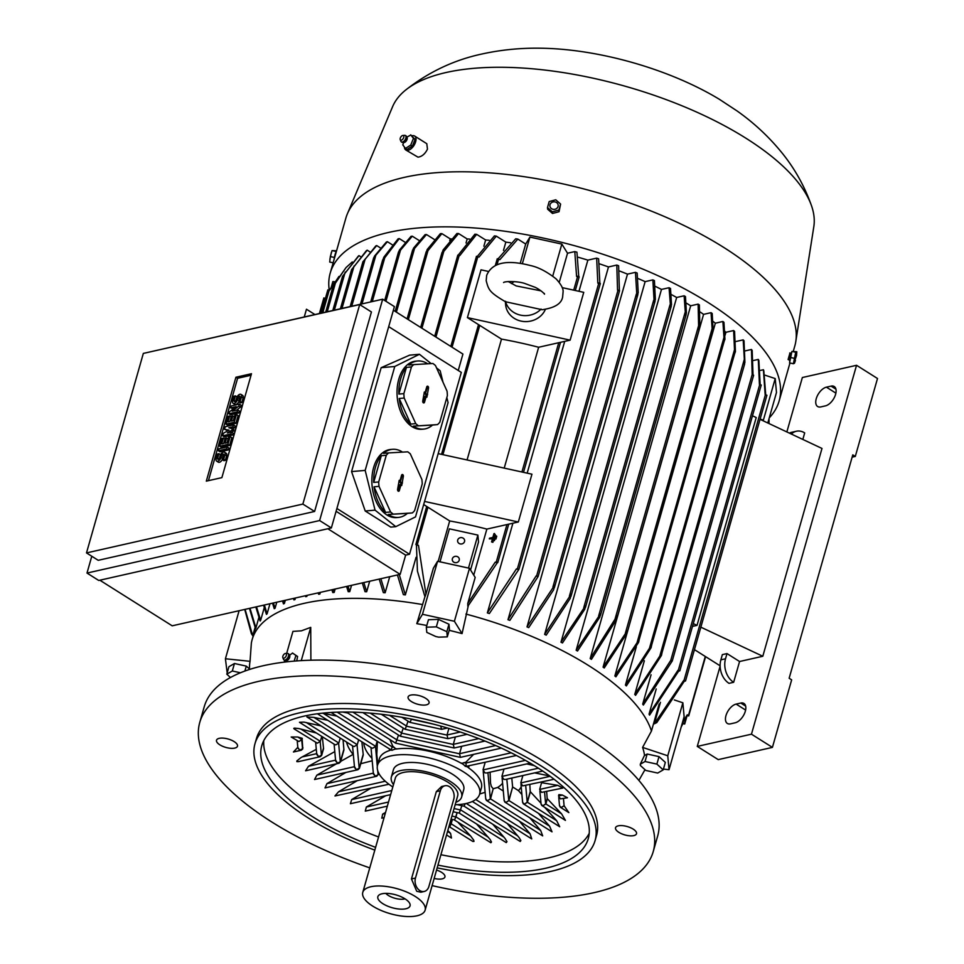 <?xml version="1.0" encoding="UTF-8"?>
<svg xmlns="http://www.w3.org/2000/svg" width="964" height="964" viewBox="0 0 964 964"><rect width="100%" height="100%" fill="white"/><g stroke="black" fill="none" stroke-linecap="round" stroke-linejoin="round"><path stroke-width="1.45" d="M542.057 309.721C554.601 307.962 561.458 303.732 562.627 297.02L563.109 291.718C563.374 288.61 561.06 284.344 556.144 278.921C546.901 271.655 538.322 267.185 530.405 265.534C513.282 261.087 493.279 259.485 486.675 275.379L486.181 280.681C488.628 289.682 488.929 292.044 505.437 301.732L542.081 309.709M541.081 309.07A20.63 18.69 174.8 0 1 520.452 315.12A20.63 18.69 174.8 0 1 505.498 301.262M541.069 290.875L516.174 285.922L508.221 281.524M511.462 283.585A20.63 18.69 174.8 0 1 514.137 281.596M545.383 309.372A20.63 18.69 174.8 0 1 523.211 321.458A20.63 18.69 174.8 0 1 505.63 304.781L505.353 301.684M521.922 471.986L558.746 342.714L570.134 340.147L583.75 292.345L562.169 287.621M488.471 271.45L481.024 269.824L467.407 317.614L501.497 339.099L467.07 459.961M570.134 340.147L467.407 317.614M558.746 342.714L538.647 347.257A208.043 83.181 -164.1 0 0 501.497 339.099M504.22 468.106L538.647 347.257M418.484 545.395A231.035 92.363 -164.1 0 0 416.448 545.106L416.074 544.371L418.484 545.395L425.943 594.282L433.354 568.254L437.572 561.289L469.492 568.29L475.18 577.424L467.769 603.452L495.183 562.217L496.291 561.964L506.944 524.561L518.331 521.994L531.947 474.192L438.174 453.622M518.331 521.994L424.558 501.425M423.678 504.546L449.694 520.946L438.174 561.409M506.944 524.561L486.856 529.091A208.043 83.181 -164.1 0 0 449.694 520.946M470.553 569.977L478.518 542.021L477.879 535.092L449.381 528.838L439.994 561.819M473.746 575.11L486.856 529.091M477.879 535.092L468.492 568.061M456.683 556.385A3.531 3.205 174.8 0 1 459.31 559.18A3.531 3.205 174.8 0 1 454.9 562.615A3.531 3.205 174.8 0 1 452.273 559.819A3.531 3.205 174.8 0 1 456.683 556.385M462.009 537.683A3.531 3.205 174.8 0 1 464.636 540.479A3.531 3.205 174.8 0 1 460.226 543.913A3.531 3.205 174.8 0 1 457.599 541.117A3.531 3.205 174.8 0 1 462.009 537.683M437.572 561.289L422.473 614.285L454.406 621.274L462.057 633.601A204.284 81.675 -164.1 0 0 449.176 630.323M469.492 568.29L454.406 621.274M494.64 538.647L495.954 539.033L496.737 536.261L495.942 535.755L494.64 538.647L495.942 535.755M491.58 541.937L492.664 538.117L489.314 538.876L489.507 538.189L492.857 537.43L493.954 533.622L491.58 541.937L492.893 542.322L493.411 540.479M495.074 534.659L494.46 533.502M489.314 538.876L492.459 538.852M493.11 540.286L494.689 534.743L493.11 540.286L494.424 540.671L494.942 538.84M495.809 535.791L495.207 534.634M494.424 540.671L493.628 540.177M492.893 542.322L492.098 541.816M495.954 539.033L495.159 538.527M426.799 625.479A204.284 81.675 -164.1 0 0 416.797 623.672L422.473 614.285M447.308 636.867L449.441 629.384L448.971 624.226L438.463 619.382L428.45 619.719L426.317 627.202L436.343 626.865L446.838 631.697L447.308 636.867L438.692 637.156A201.97 80.747 -164.1 0 0 435.8 636.529L426.787 632.372L426.317 627.202M448.971 624.226L446.838 631.697M438.463 619.382L436.343 626.865M467.769 603.452L467.829 606.26L497.255 562.831A231.035 92.363 -164.1 0 0 495.183 562.217M496.291 561.964L497.496 562.229L497.255 562.831M578.942 277.005L576.58 276.463L574.797 251.592A219.37 87.7 15.9 0 1 576.93 252.182L578.737 276.391M498.195 258.677L515.74 238.771A219.37 87.7 15.9 0 1 517.849 239.096L499.882 259.641L497.364 259.027M416.448 545.106L417.436 571.11L424.979 596.861L425.943 594.282M416.797 623.672L424.931 596.74M468.287 605.778L462.057 633.601M286.67 653.399L292.935 631.396L301.419 630.83L310.733 627.371L310.89 660.207M227.179 672.848L225.419 658.761L250.05 661.316L251.339 643.265A208.043 83.181 15.9 0 1 252.17 639.566A208.043 83.181 15.9 0 1 304.323 603.307A208.043 83.181 15.9 0 1 422.69 604.585M465.925 614.068A208.043 83.181 15.9 0 1 651.459 731.013L659.159 703.985M644.567 755.523A204.284 81.675 -164.1 0 0 642.602 747.401L651.459 731.013M640.289 764.235L644.362 755.631L647.157 754.029L645.024 761.512L656.882 764.103L663.208 769.875L657.689 773.056L645.844 770.453L640.397 765.488A201.97 80.747 -164.1 0 0 640.289 764.235L645.024 761.512M250.05 661.316A204.284 81.675 -164.1 0 0 249.507 666.739L249.459 669.474M306.528 595.487L306.829 596.427A208.043 83.181 -164.1 0 0 306.239 596.559A208.043 83.181 -164.1 0 0 305.66 596.692L305.359 595.752M295.442 597.993L294.996 599.572A208.043 83.181 -164.1 0 0 293.948 599.909L293.478 598.439M285.308 600.283L284.392 603.488A208.043 83.181 -164.1 0 0 283.464 603.898L282.512 600.909M276.776 602.211L275.065 608.224A208.043 83.181 -164.1 0 0 274.258 608.706L272.523 603.163M269.968 603.741L267.1 613.803A208.043 83.181 -164.1 0 0 266.438 614.381L263.582 605.187M264.269 607.633L260.642 620.334A208.043 83.181 -164.1 0 0 260.123 620.997L255.822 606.934M258.87 617.502L255.906 627.95A208.043 83.181 -164.1 0 0 255.556 628.721L249.447 608.38M230.468 677.511L226.805 674.173L232.324 670.992L240.434 672.776M249.471 669.004L246.302 666.112L234.457 663.509L228.938 666.69L226.805 674.173M234.457 663.509L232.324 670.992M246.302 666.112L244.892 671.04M239.108 610.706L225.419 658.761M245.085 609.356L252.737 635.746L251.387 633.685L244.723 609.441M314.867 314.517L306.468 309.227L304.275 316.915M642.602 747.401L667.763 755.776L669.04 769.694L663.425 769.115M667.763 755.776L682.861 702.78L684.127 716.698L669.04 769.694M663.208 769.875L665.341 762.391L659.014 756.62L647.157 754.029M659.014 756.62L656.882 764.103M301.262 660.629L310.733 627.371M284.175 662.148L284.681 660.388A3.832 2.073 -57.8 0 0 285.537 660.412A3.832 2.073 -57.8 0 0 288.598 657.52A3.832 2.073 -57.8 0 0 288.73 653.954A3.832 2.073 -57.8 0 0 288.417 653.737A3.832 2.073 -57.8 0 0 288.128 653.64M286.067 660.834L285.826 661.955M294.165 661.123L295.924 655.448L297.599 656.496L292.61 653.11L289.73 655.014M284.127 659.979A3.832 2.073 -57.8 0 0 284.344 660.195A3.832 2.073 -57.8 0 0 284.669 660.388L286.874 660.509A3.121 1.687 -57.8 0 0 286.874 660.509A3.121 1.687 -57.8 0 0 289.079 658.665A3.121 1.687 -57.8 0 0 289.79 655.894L288.73 653.954M296.177 655.616L292.466 653.002M282.85 657.653A2.651 1.434 -57.8 0 0 283.946 658.183A2.651 1.434 -57.8 0 0 286.308 655.592A2.651 1.434 -57.8 0 0 285.477 653.484A2.651 1.434 -57.8 0 0 285.272 653.508A2.651 1.434 -57.8 0 0 283.308 655.219A2.651 1.434 -57.8 0 0 282.85 657.653L283.488 659.28A3.76 2.036 -57.8 0 0 283.874 659.822A3.76 2.036 -57.8 0 0 285.043 660.039A3.76 2.036 -57.8 0 0 288.2 656.882A3.76 2.036 -57.8 0 0 287.887 653.471A3.76 2.036 -57.8 0 0 287.224 653.363A3.76 2.036 -57.8 0 0 286.935 653.411M297.599 656.496L296.731 660.918M369.754 867.877A235.746 94.255 15.9 0 1 271.679 821.918A235.746 94.255 15.9 0 1 199.777 722.385L204.223 706.793A235.746 94.255 15.9 0 1 351.45 661.328A235.746 94.255 15.9 0 1 585.775 736.436A235.746 94.255 15.9 0 1 657.677 835.969L653.243 851.549A235.746 94.255 15.9 0 1 432.113 885.639M615.478 828.413A10.905 4.362 15.9 0 1 615.538 827.739A10.905 4.362 15.9 0 1 626.407 826.317A10.905 4.362 15.9 0 1 636.565 833.041A10.905 4.362 15.9 0 1 636.505 833.715A10.905 4.362 15.9 0 1 625.636 835.137A10.905 4.362 15.9 0 1 615.478 828.413M436.547 870.058A10.905 4.362 15.9 0 1 444.922 876.963A10.905 4.362 15.9 0 1 434.848 878.578A10.905 4.362 15.9 0 1 434.162 878.409M237.542 745.521A10.905 4.362 15.9 0 1 237.481 746.196A10.905 4.362 15.9 0 1 226.6 747.618A10.905 4.362 15.9 0 1 216.454 740.906A10.905 4.362 15.9 0 1 216.514 740.231A10.905 4.362 15.9 0 1 227.383 738.81A10.905 4.362 15.9 0 1 237.542 745.521M419.003 704.564A10.905 4.362 15.9 0 1 408.097 696.972A10.905 4.362 15.9 0 1 418.159 695.369A10.905 4.362 15.9 0 1 429.064 702.949A10.905 4.362 15.9 0 1 419.003 704.564M199.777 722.385A235.746 94.255 15.9 0 1 347.004 676.921A235.746 94.255 15.9 0 1 581.328 752.016A235.746 94.255 15.9 0 1 653.243 851.549M374.815 850.115A176.81 70.685 15.9 0 1 308.914 818.376A176.81 70.685 15.9 0 1 254.978 743.726L256.46 738.532A176.81 70.685 15.9 0 1 366.886 704.431A176.81 70.685 15.9 0 1 542.624 760.753A176.81 70.685 15.9 0 1 596.559 835.402L595.077 840.608A176.81 70.685 15.9 0 1 437.162 867.877M254.978 743.726A176.81 70.685 15.9 0 1 365.404 709.625A176.81 70.685 15.9 0 1 541.141 765.946A176.81 70.685 15.9 0 1 595.077 840.608M375.599 847.344A169.736 67.866 15.9 0 1 313.553 817.327A169.736 67.866 15.9 0 1 261.786 745.666A169.736 67.866 15.9 0 1 367.79 712.926A169.736 67.866 15.9 0 1 536.502 766.995A169.736 67.866 15.9 0 1 588.269 838.668A169.736 67.866 15.9 0 1 437.957 865.106M589.233 833.318A169.736 67.866 15.9 0 1 440.909 854.719M378.563 836.957A169.736 67.866 15.9 0 1 316.517 806.94A169.736 67.866 15.9 0 1 263.787 740.617M447.814 830.486L450.562 833.354L451.477 838.041L446.549 834.932M476.686 824.112L490.049 839.379L491.471 841.982L490.893 842.741L454.43 820.003M381.828 818.147L382.636 814.122L385.54 812.459M544.72 807.35L556.662 820.701L559.698 826.726L523.271 803.759L522.548 801.626M529.839 784.744L530.236 791.613L540.985 803.217M534.646 772.887L549.661 775.936M557.746 785.347L562.868 788.046L541.587 792.372L539.659 789.432L557.746 785.347L541.575 782.696L539.659 789.432M546.66 791.697L547.178 798.566L561.614 813.881L565.434 820.4L541.708 805.446L540.997 803.313M563.458 798.674L564.073 805.687L568.844 812.616L560.156 807.133L559.433 805M562.422 795.059L567.459 797.77L560.47 798.879L558.542 795.939L562.422 795.059L558.915 794.601L558.542 795.939M470.721 836.113L473.758 840.259L473.975 841.415L472.866 841.452L449.658 826.931M457.912 822.22L470.721 836.125L451.14 823.774L449.682 826.967M388.938 784.25L334.966 795.963L338.569 791.769L357.319 780.635M390.613 794.637L350.402 803.723L351.691 799.578L370.562 788.407M387.347 806.145L365.284 811.122L366.344 807.025L385.696 795.746M492.966 824.425L505.028 838.451L506.98 841.668L506.257 842.608L459.213 813.074M507.148 823.425L519.21 837.704L520.861 840.572L520.235 841.488L463.997 806.145M519.439 821.232L530.08 833.776L531.742 838.933L472.348 801.494M529.875 817.87L540.671 830.498L542.684 835.884L486.386 800.397L485.663 798.264M538.382 813.291L549.576 826.172L552.023 831.836L504.823 802.084L504.112 799.939M521.199 786.817A91.351 36.524 15.9 0 1 518.439 790.613L521.91 794.517M522.416 775.646A91.351 36.524 15.9 0 1 522.609 776.514M526.754 763.91L534.321 765.633M488.387 837.306L455.924 816.845L457.129 812.616L454.695 819.846L451.019 819.243M455.924 816.845L454.466 820.039M530.236 791.613L527.212 802.253L524.368 804.121L522.633 802.53L520.994 784.479M530.429 791.685L527.416 802.265L524.368 804.121L523.271 803.759M522.886 775.55L520.777 782.937L522.705 785.877L554.083 779.261M547.178 798.566L545.648 803.94L542.804 805.808L541.081 804.217L539.876 790.974M547.371 798.65L545.853 803.952L542.804 805.808L541.708 805.446M564.253 805.771L561.253 807.495L560.156 807.133M564.073 805.687L561.253 807.495L559.518 805.904L558.759 797.481M452.321 819.533L449.911 826.775L448.875 826.751M452.345 819.545L451.14 823.774M461.913 805.687L459.238 813.11M461.877 805.675L459.286 813.086L453.152 811.736M457.177 804.651L464.07 806.157L465.263 803.687L464.021 806.181M392.806 786.961A53.044 21.208 15.9 0 1 377.563 765.163A53.044 21.208 15.9 0 1 410.688 754.933A53.044 21.208 15.9 0 1 463.419 771.827A53.044 21.208 15.9 0 1 479.59 794.228A53.044 21.208 15.9 0 1 455.153 804.723M465.624 766.26L461.467 763.054M392.589 745.979L395.999 749.064A53.044 21.208 15.9 0 1 461.575 763.44L466.07 762.138M396.264 748.751L392.059 750.125M392.095 750.354L391.083 749.932L392.637 745.799L389.914 739.581M393.035 749.908L389.528 750.269M377.563 765.163L379.346 758.933A53.044 21.208 15.9 0 1 389.589 750.51L389.432 749.221M393.481 784.576A36.536 14.605 15.9 0 1 391.36 776.96L393.433 769.682A36.536 14.605 15.9 0 1 402.591 763.319A36.536 14.605 15.9 0 1 443.307 769.453A36.536 14.605 15.9 0 1 463.72 789.709L461.648 796.975A36.536 14.605 15.9 0 1 455.839 802.337M391.36 776.96A36.536 14.605 15.9 0 1 400.53 770.585A36.536 14.605 15.9 0 1 441.235 776.731A36.536 14.605 15.9 0 1 461.648 796.975M362.777 892.387L395.336 778.093A32.414 12.954 15.9 0 1 403.458 772.441A32.414 12.954 15.9 0 1 439.572 777.888A32.414 12.954 15.9 0 1 457.683 795.854L425.124 910.149A32.414 12.954 15.9 0 1 417.002 915.8A32.414 12.954 15.9 0 1 380.876 910.353A32.414 12.954 15.9 0 1 362.777 892.387A32.414 12.954 15.9 0 1 370.899 886.735A32.414 12.954 15.9 0 1 407.013 892.182A32.414 12.954 15.9 0 1 425.124 910.149M424.256 891.459L420.846 892.23L416.713 891.266L411.459 878.939L436.318 791.649L441.548 786.54L444.97 785.768A9.435 6.977 77.3 0 0 440.343 790.745L415.472 878.035A9.435 6.977 77.3 0 0 419.81 890.567A9.435 6.977 77.3 0 0 424.256 891.459A9.435 6.977 77.3 0 0 428.884 886.482L453.755 799.204A9.435 6.977 77.3 0 0 449.417 786.66A9.435 6.977 77.3 0 0 444.97 785.768M405.856 908.775A16.737 6.688 15.9 0 1 385.383 905.112A16.737 6.688 15.9 0 1 378.828 895.207A16.737 6.688 15.9 0 1 382.045 893.773A16.737 6.688 15.9 0 1 398.771 895.809A16.737 6.688 15.9 0 1 409.989 904.087A16.737 6.688 15.9 0 1 405.856 908.775M405.037 898.846A11.785 4.712 15.9 0 1 404.482 898.99A11.785 4.712 15.9 0 1 385.805 893.375M473.649 754.366L466.13 761.922L466.058 766.368L465.226 766.392M468.757 767.645L464.576 765.597M469.046 766.031L468.516 767.814A53.044 21.208 15.9 0 1 481.373 787.998L479.59 794.228M490.098 772.188L490.519 783.166L491.339 786.419L493.194 788.793L490.327 798.879L487.483 800.747L485.748 799.168L483.229 771.477M493.194 788.793L490.531 798.903L487.483 800.747L486.386 800.397M502.581 783.19A73.083 29.221 15.9 0 1 497.641 787.443L503.292 791.01M493.435 788.697L497.641 787.443M485.121 762.548L483.012 769.935L484.94 772.875L486.555 772.983L530.176 763.139M466.058 766.368L516.391 755.487M424.534 741.521L434.583 743.726M461.66 746.317L459.551 753.703L460.406 757.355L501.352 748.112M346.197 712.034L395.638 743.196L398.506 735.062M331.098 712.456L391.083 749.932M377.406 741.641L376.803 754.704L377.828 764.259M378.623 772.947L378.081 774.839L375.177 776.128L373.405 773.984L370.995 747.546M317.409 713.77L371.538 747.895L372.646 748.245L375.695 746.389L377.105 741.449M371.983 758.427L369.839 755.884A73.083 29.221 15.9 0 1 363.789 743.003M378.768 773.236L376.791 776.237L375.177 776.128L373.309 772.995M511.8 778.044L512.619 787.058L508.763 800.566L505.919 802.434L504.823 802.084M512.619 787.058L508.968 800.578L505.919 802.434L504.196 800.855L502.111 777.972M504.003 769.043L501.895 776.43L503.823 779.37L505.425 779.478L542.732 771.067M512.824 787.07L518.439 790.613M362.838 712.577L400.409 736.267L403.277 728.133M455.394 736.966L453.285 744.353L454.14 748.004L484.964 741.051M342.786 712.047L347.775 713.023M322.301 713.179L336.846 716.071M360.753 763.717L372.2 760.777M361.862 741.786L363.259 754.908L359.403 768.416L357.909 769.73L356.294 769.621L354.523 767.477L352.547 745.859M361.717 763.139A91.351 36.524 15.9 0 1 361.066 762.584M363.042 754.836L359.198 768.344L356.294 769.621L354.427 766.488M357.246 744.702L313.939 717.409L306.889 716.927L353.101 746.208L354.198 746.558L357.246 744.702L358.656 739.762M313.939 717.409L327.808 720.325M340.678 761.379L353.318 754.282M353.041 754.342A91.351 36.524 15.9 0 1 346.558 742.087M357.909 769.73L314.529 779.527L316.879 775.14L336.436 763.813M376.791 776.237L325.025 787.913L326.953 783.636L345.907 772.441M321.771 736.4L320.361 741.34L317.313 743.196L294.165 728.941L293.755 728.374L294.574 728.109L298.912 728.579L316.409 733.014M322.325 736.749L323.567 748.679L321.651 755.414L320.144 756.728L298.286 761.668L296.864 761.62L296.864 760.921L301.033 757.547L316.288 749.341M340.22 738.087L338.81 743.027L335.761 744.883L334.653 744.521L299.455 722.301L303.997 722.108L320.855 725.88M343.076 739.882L343.931 749.956L340.533 761.909L339.027 763.235L305.588 770.778L308.492 766.272L334.785 751.619M302.13 738.894L302.768 748.908L301.262 750.233L293.442 751.992L297.816 747.317M297.719 737.002L302.298 738.328L301.925 739.653L297.719 737.002L291.188 737.002L298.864 741.509L301.925 739.653M301.262 750.233L299.659 750.125L297.695 747.305M302.913 747.57L302.551 748.835L299.659 750.125L297.876 747.98L297.213 740.798M343.702 749.944L340.316 761.837L337.412 763.126L335.641 760.982L334.11 744.172M339.027 763.235L337.412 763.126L335.544 759.994M448.887 728.435L447.019 735.002L447.874 738.653L467.07 734.327M381.262 714.252L405.193 729.338L408.061 721.205M401.831 717.276L409.977 722.41L411.471 719.096M440.656 726.073L441.608 729.314L447.417 728.001M323.338 748.667L321.434 755.342L318.542 756.62L316.758 754.475L315.662 742.485M320.144 756.728L318.542 756.62L316.662 753.486M249.977 608.26L255.906 627.95M338.979 276.439L329.664 290.188L327.965 290.092M256.496 606.79L260.642 620.334M352.246 261.955L346.04 267.57L335.376 283.187L334.062 283.332M264.365 605.006L267.1 613.803M342.75 276.15L358.307 256.159A219.37 87.7 15.9 0 1 359.006 255.617L342.521 276.355L332.797 310.48M393.372 310.227L462.925 354.065L458.249 370.477M388.697 326.639L461.31 372.405L409.519 554.252L405.639 555.131L400.168 574.351L172.195 625.817L99.834 580.207M394.409 306.612L331.351 527.947L98.726 580.461L87.001 573.062L319.626 520.548L382.672 299.214L394.409 306.612M382.672 299.214L149.998 351.908M314.601 511.474L98.232 560.313L86.495 552.914L302.865 504.076L314.601 511.474L371.429 311.962L359.692 304.564L143.335 353.414L86.495 552.914M91.785 556.252L87.001 573.062M302.865 504.076L359.692 304.564M251.483 373.719L221.889 477.626L206.32 481.144L235.927 377.237L251.483 373.719M235.927 377.237L237.602 378.286L251.05 375.249M239.409 411.001L238.855 412.941L230.625 414.809L228.95 413.749L229.504 411.797L236.18 406.651L230.625 407.905L231.179 405.952L239.397 404.097L238.843 406.049L232.167 411.194L237.734 409.941L239.409 411.001M233.553 408.676L230.625 407.905M239.397 404.097L241.072 405.157L240.518 407.097L236.469 410.23M233.119 433.077L232.565 435.029L224.335 436.885L222.66 435.824L223.407 433.234L229.034 430.137L224.516 429.329L225.251 426.739L233.481 424.883L232.927 426.823L228.817 427.751L232.372 428.775L231.999 430.077L227.335 432.957L231.444 432.029L233.119 433.077M227.998 430.715L224.516 429.329M233.481 424.883L235.156 425.931L234.601 427.883L231.613 428.558M232.372 428.775L234.047 429.836L231.83 432.27M228.866 448.019L228.311 449.959L220.081 451.827L218.406 450.766L218.961 448.814L227.191 446.959L228.866 448.019M222.226 459.623L223.672 459.298L224.974 454.755A3.687 2 -57.8 0 0 224.516 452.188L226.191 453.237A3.687 2 122.2 0 1 226.648 455.815L225.347 460.358L223.901 460.684L222.226 459.623L223.515 455.08A1.47 0.795 -57.8 0 0 223.335 454.056A1.47 0.795 -57.8 0 0 221.587 455.514L221.033 457.466L222.564 458.43M222.25 459.647A3.687 2 122.2 0 1 218.322 462.19L216.647 461.129A3.687 2 -57.8 0 0 221.033 457.466M231.83 437.62L229.601 445.416L221.383 447.272L219.708 446.224L221.925 438.427L223.371 438.102L221.708 443.946L223.648 443.5L225.13 438.307L226.576 437.981L225.094 443.175L227.034 442.741L228.697 436.897L230.155 436.572L231.83 437.62M238.12 415.544L235.891 423.341L227.673 425.196L225.998 424.136L228.215 416.34L229.661 416.014L227.998 421.858L229.938 421.425L231.42 416.231L232.866 415.906L231.384 421.099L233.324 420.666L234.987 414.821L236.445 414.484L238.12 415.544M238.686 401.831L240.144 401.494L241.434 396.951A3.687 2 -57.8 0 0 240.976 394.384L242.651 395.445A3.687 2 122.2 0 1 243.109 398.012L241.819 402.554L240.361 402.88L238.686 401.831L239.988 397.276A1.47 0.795 -57.8 0 0 239.795 396.252A1.47 0.795 -57.8 0 0 238.048 397.722L237.493 399.662L239.024 400.638M238.723 401.843A3.687 2 122.2 0 1 234.782 404.386L233.107 403.326A3.687 2 -57.8 0 0 237.493 399.662M208.441 480.662L237.602 378.286M240.976 394.384A3.687 2 -57.8 0 0 236.602 398.048L236.035 399.988A1.47 0.795 -57.8 0 1 234.288 401.458A1.47 0.795 -57.8 0 1 234.107 400.434L235.288 401.181M233.107 403.326A3.687 2 -57.8 0 1 232.649 400.759L233.951 396.216L235.397 395.879L234.107 400.434M235.397 395.879L237.048 396.927M240.144 401.494L241.819 402.554M236.445 414.484L234.216 422.28L225.998 424.136M232.866 415.906L234.397 416.87M229.661 416.014L231.203 416.99M234.216 422.28L235.891 423.341M230.155 436.572L227.926 444.368L219.708 446.224M226.576 437.981L228.119 438.945M223.371 438.102L224.913 439.066M227.926 444.368L229.601 445.416M224.516 452.188A3.687 2 -57.8 0 0 220.129 455.839L219.575 457.792A1.47 0.795 -57.8 0 1 217.828 459.262A1.47 0.795 -57.8 0 1 217.635 458.225L218.828 458.985M216.647 461.129A3.687 2 -57.8 0 1 216.189 458.563L217.478 454.008L218.936 453.683L217.635 458.225M218.936 453.683L220.587 454.719M223.672 459.298L225.347 460.358M227.191 446.959L226.636 448.911L218.406 450.766M226.636 448.911L228.311 449.959M231.444 432.029L230.89 433.969L222.66 435.824M231.999 430.077L233.674 431.137M232.927 426.823L234.601 427.883M230.89 433.969L232.565 435.029M237.734 409.941L237.18 411.893L228.95 413.749M238.843 406.049L240.518 407.097M237.18 411.893L238.855 412.941M319.626 520.548L331.351 527.947M327.808 528.742L400.168 574.351M405.639 555.131L336.099 511.294M336.894 508.486L409.519 554.252M375.044 510.137L365.175 470.396L394.77 366.489L381.154 367.694L351.559 471.601L365.223 511.016L390.757 527.103L395.782 526.657L375.044 510.137L365.223 511.016M394.77 366.489L419.448 354.282L409.616 355.15L381.154 367.694M446.826 397.554L448.079 402.591L415.52 516.897L395.782 526.657M436.535 367.899L440.174 370.791L443.018 382.25M419.448 354.282L431.149 363.597M388.552 452.923L383.564 453.357A34.186 21.678 -95.1 0 1 392.456 449.32L390.637 449.477A34.186 21.678 84.9 0 0 373.61 467.564A34.186 21.678 84.9 0 0 376.322 501.931A34.186 21.678 84.9 0 0 396.662 517.584L398.481 517.415A34.186 21.678 -95.1 0 1 388.203 514.475L412.363 512.932A34.186 21.678 84.9 0 0 414.628 510.595L422.232 483.892A34.186 21.678 84.9 0 0 421.895 479.494L410.327 453.887A34.186 21.678 84.9 0 0 407.736 451.827L388.552 452.923A34.186 21.678 84.9 0 0 386.299 455.261L378.695 481.952L373.695 482.398A34.186 21.678 -95.1 0 1 375.43 467.395A34.186 21.678 -95.1 0 1 381.298 455.707L386.299 455.261M413.713 364.597L408.724 365.043A34.186 21.678 -95.1 0 1 417.617 360.994L415.797 361.151A34.186 21.678 84.9 0 0 398.771 379.238A34.186 21.678 84.9 0 0 401.482 413.604A34.186 21.678 84.9 0 0 421.822 429.257L423.642 429.101A34.186 21.678 -95.1 0 1 413.351 426.148L437.523 424.606A34.186 21.678 84.9 0 0 439.789 422.268L447.392 395.577A34.186 21.678 84.9 0 0 447.055 391.167L435.487 365.561A34.186 21.678 84.9 0 0 432.884 363.5L413.713 364.597A34.186 21.678 84.9 0 0 411.459 366.935L403.856 393.637L398.855 394.071A34.186 21.678 -95.1 0 1 400.59 379.081A34.186 21.678 -95.1 0 1 406.459 367.38L411.459 366.935M392.456 449.32A34.186 21.678 -95.1 0 1 402.518 452.116M417.617 360.994A34.186 21.678 -95.1 0 1 427.679 363.802M406.459 367.38L398.855 394.071M424.485 402.301A1.47 0.94 -95.1 0 1 422.762 400.928L424.365 392.011L425.124 392.613L426.751 386.901A1.47 0.94 -95.1 0 1 428.486 388.275L426.871 397.192L426.112 396.59L424.485 402.301L423.015 402.337L424.69 396.457L426.112 396.59M403.856 393.637A34.186 21.678 84.9 0 0 404.181 398.048L415.761 423.642A34.186 21.678 84.9 0 0 418.352 425.702M425.594 396.541L426.1 394.794L425.341 394.192L427.016 388.311A1.289 0.819 84.9 0 0 426.787 386.805M427.618 394.601L426.1 394.794M426.859 393.987L425.341 394.192M425.124 392.613L424.112 392.902M415.761 423.642L410.76 424.088A34.186 21.678 -95.1 0 1 399.192 398.481L404.181 398.048M399.192 398.481L410.76 424.088M437.523 424.606L432.535 425.052A34.186 21.678 -95.1 0 1 423.642 429.101M413.351 426.148L432.535 425.052M381.298 455.707L373.695 482.398M399.325 490.628A1.47 0.94 -95.1 0 1 397.602 489.254L399.204 480.337L399.964 480.94L401.59 475.228A1.47 0.94 -95.1 0 1 403.326 476.602L401.711 485.519L400.952 484.916L399.325 490.628L397.855 490.664L399.53 484.784L400.952 484.916M378.695 481.952A34.186 21.678 84.9 0 0 379.021 486.362L390.601 511.968A34.186 21.678 84.9 0 0 393.192 514.029M400.434 484.868L400.94 483.121L400.181 482.518L401.855 476.638A1.289 0.819 84.9 0 0 401.627 475.119M402.458 482.928L400.94 483.121M401.699 482.313L400.181 482.518M399.964 480.94L398.951 481.229M390.601 511.968L385.6 512.402A34.186 21.678 -95.1 0 1 374.032 486.808L379.021 486.362M374.032 486.808L385.6 512.402M412.363 512.932L407.374 513.378A34.186 21.678 -95.1 0 1 398.481 517.415M388.203 514.475L407.374 513.378M365.175 470.396L351.559 471.601M426.474 234.517L412.616 250.688L413.556 248.11L425.088 234.638A219.37 87.7 15.9 0 1 426.474 234.517L434.427 239.53M412.279 236.18L398.542 252.472L399.433 250.074L411.013 236.373A219.37 87.7 15.9 0 1 412.279 236.18L419.207 240.542M398.096 238.831A219.37 87.7 15.9 0 1 398.686 238.698A219.37 87.7 15.9 0 1 399.265 238.578L382.696 260.497L383.829 257.219L398.108 238.831M373.779 258.063L374.538 256.075L386.347 242.036A219.37 87.7 15.9 0 1 387.395 241.699L373.671 257.798L360.44 304.238M363.079 261.883L375.767 245.965A219.37 87.7 15.9 0 1 376.707 245.567L362.934 261.762L350.173 306.552M351.764 269.607L366.392 250.652A219.37 87.7 15.9 0 1 367.212 250.182L351.583 269.607L340.425 308.757M273.415 602.97L275.065 608.224M283.5 600.692L284.392 603.488M294.55 598.198L294.996 599.572M307.13 595.354L306.829 596.427M319.409 592.583L319.879 594.053A208.043 83.181 -164.1 0 0 318.602 594.246L318.156 592.86M320.361 592.366L319.879 594.053M333.219 589.462L334.171 592.45A208.043 83.181 -164.1 0 0 332.773 592.571L331.881 589.763M335.147 589.028L334.171 592.45M347.992 586.124L349.739 591.667A208.043 83.181 -164.1 0 0 348.221 591.703L346.57 586.449M351.547 585.329L349.739 591.667M427.98 250.664L426.076 252.821L427.233 249.459L440.367 233.674A219.37 87.7 15.9 0 1 441.861 233.613L450.224 238.891L449.742 240.602M252.737 635.746L255.074 627.516M325.483 298.165L323.952 298.165M686.958 715.625A231.035 92.363 -164.1 0 0 687.248 714.806L688.706 715.939L686.958 715.625L682.259 723.289M682.464 722.554L687.248 714.806M682.861 702.78L674.342 699.948M786.853 431.944L802.361 377.527L856.55 365.296L751.462 734.182L697.273 746.413L720.12 666.208M856.55 365.296L877.505 378.503L855.297 456.442L852.791 454.851L789.142 678.258L791.661 679.849L772.417 747.389L718.228 759.62L697.273 746.413M720.12 665.811L694.442 649.628M772.417 747.389L751.462 734.182M735.158 722.795L730.507 723.844A11.194 6.061 122.2 0 1 727.35 723.446A11.194 6.061 122.2 0 1 726.88 713.155A11.194 6.061 122.2 0 1 736.135 704.094L740.774 703.045A11.194 6.061 122.2 0 1 743.943 703.443A11.194 6.061 122.2 0 1 744.401 713.734A11.194 6.061 122.2 0 1 735.158 722.795M855.297 456.442L852.128 457.153M825.437 405.868L820.786 406.916A11.194 6.061 122.2 0 1 817.629 406.507A11.194 6.061 122.2 0 1 817.159 396.228A11.194 6.061 122.2 0 1 826.413 387.167L831.052 386.118A11.194 6.061 122.2 0 1 834.221 386.516A11.194 6.061 122.2 0 1 834.679 396.807A11.194 6.061 122.2 0 1 825.437 405.868M791.36 434.053A17.677 13.074 -102.7 0 1 796.36 431.245A17.677 13.074 -102.7 0 1 804.687 432.908L802.831 439.439M760.042 419.34L821.991 448.441L762.801 656.267L739.569 661.509L733.652 682.295L729.013 683.343A17.677 13.074 77.3 0 1 720.879 659.834L725.518 658.786L727.001 653.58L739.569 661.509M733.652 682.295A17.677 13.074 -102.7 0 1 725.518 658.786M796.36 431.245L791.709 432.294A17.677 13.074 77.3 0 0 789.408 433.137M720.879 659.834L722.349 654.628L727.001 653.58M763.452 420.943L763.38 420.147L760.126 419.063M700.84 627.166L762.801 656.267M660.448 702.31L654.315 723.819L656.785 722.59L684.199 681.355A231.035 92.363 -164.1 0 0 683.741 680.391L685.524 680.958L684.199 681.355M654.315 723.819L683.741 680.391M766.693 395.361L765.151 394.625L763.416 369.742A219.37 87.7 15.9 0 1 763.801 370.73L765.717 394.541M552.746 276.053L561.843 244.085L567.531 253.231L574.797 251.592M567.531 253.231L559.241 282.356M522.343 263.678L529.923 237.084L561.843 244.085M520.223 263.329L525.705 244.049L529.923 237.084M517.849 239.096L525.705 244.049M441.861 233.613L427.968 250.676L408.326 319.65M399.265 238.578L405.169 242.301M387.395 241.699L392.276 244.772M376.707 245.567L380.503 247.953M367.212 250.182L369.875 251.857M359.006 255.617L360.428 256.508M335.147 283.067L346.04 267.57M329.592 290.152L333.11 284.139M477.481 256.207L494.399 235.915A219.37 87.7 15.9 0 1 496.315 236.132L505.835 242.133A208.043 83.181 15.9 0 1 510.583 242.771M505.835 242.133L503.473 250.435M416.05 557.325L405.35 594.909A208.043 83.181 -164.1 0 0 403.374 594.655L397.445 574.966M458.334 254.954L474.878 234.216A219.37 87.7 15.9 0 1 476.638 234.336L485.639 240A208.043 83.181 15.9 0 1 489.206 240.301M485.639 240L483.868 246.218M389.721 576.713L385.142 592.776A208.043 83.181 -164.1 0 0 383.347 592.643L379.201 579.087M458.551 233.529L441.837 253.785L443.127 249.941L456.924 233.505A219.37 87.7 15.9 0 1 458.551 233.529L467.178 238.964A208.043 83.181 15.9 0 1 469.528 239.048M467.178 238.964L466.034 242.964M369.682 581.232L366.682 591.739A208.043 83.181 -164.1 0 0 365.031 591.703L362.295 582.895M450.224 238.891A208.043 83.181 15.9 0 1 451.273 238.867M363.826 582.557L366.682 591.739M380.852 578.713L385.142 592.776M476.638 234.336L459.792 255.581L457.924 255.376M399.241 574.556L405.35 594.909M496.315 236.132L479 257.087L476.59 256.532M331.303 287.055L332.869 281.572L334.713 281.765M681.259 726.808L683.356 722.964L684.705 724.012L682.97 723.711M769.007 423.558L769.055 418.569M767.802 422.991L776.478 392.505L775.213 378.575L763.38 420.147M765.018 375.189L775.213 378.575M760.572 370.381L763.416 369.742M692.489 626.395L697.02 625.371L756.222 417.545L752.474 415.785M693.285 623.612L697.02 625.371M761.03 385.154L759.427 384.443L758.282 359.415A219.37 87.7 15.9 0 1 758.849 360.367L760.162 384.347M679.632 670.908L678.632 671.137L649.555 715.131A208.043 83.181 -164.1 0 0 649.049 714.167L678.029 670.197L679.632 670.908M678.632 671.137A231.035 92.363 -164.1 0 0 678.029 670.197M753.655 360.464L758.282 359.415M649.049 714.167L656.231 688.959M578.243 257.268A208.043 83.181 15.9 0 1 587.859 260.123L596.656 258.135A219.37 87.7 15.9 0 1 598.608 258.774L599.849 283.079M671.51 661.256A231.035 92.363 -164.1 0 0 670.775 660.352L672.245 660.991L643.362 705.046A208.043 83.181 -164.1 0 0 642.699 704.118L651.062 674.776M634.758 694.429L662.051 652.628L661.461 655.412L635.565 695.333A208.043 83.181 -164.1 0 0 634.758 694.429L644.338 660.786M625.431 685.055L651.736 644.771L651.098 647.712L626.359 685.922A208.043 83.181 -164.1 0 0 625.431 685.055L636.312 646.844M725.073 335.255L725.928 332.279L733.628 330.544A219.37 87.7 15.9 0 1 734.58 331.399L735.424 351.691L734.676 353.583L733.628 330.544M725.012 331.447A208.043 83.181 15.9 0 1 725.928 332.279M614.851 675.969L639.228 639.481L638.638 642.277L615.9 676.812A208.043 83.181 -164.1 0 0 614.851 675.969L715.348 323.193L722.892 321.482A219.37 87.7 15.9 0 1 723.952 322.325L724.928 339.352L724.229 341.087L722.892 321.482M713.167 321.47A208.043 83.181 15.9 0 1 715.348 323.193M603.09 667.136L627.383 630.637L626.721 633.673L604.235 667.956A208.043 83.181 -164.1 0 0 603.09 667.136L703.575 314.36L711.046 312.673A219.37 87.7 15.9 0 1 712.203 313.493L713.119 330.339L712.36 332.315L711.046 312.673M700.286 312.071A208.043 83.181 15.9 0 1 703.575 314.36M591.45 659.364A208.043 83.181 -164.1 0 0 590.812 658.966A208.043 83.181 -164.1 0 0 590.185 658.569L690.682 305.793L698.117 304.118A219.37 87.7 15.9 0 1 698.743 304.516A219.37 87.7 15.9 0 1 699.37 304.913L699.84 326.531L698.707 329.796L698.117 304.118M686.356 303.13A208.043 83.181 15.9 0 1 690.682 305.793M576.159 650.254L600.56 613.731L599.777 617.189L577.52 651.025A208.043 83.181 -164.1 0 0 576.159 650.254L676.656 297.478L684.127 295.791A219.37 87.7 15.9 0 1 685.476 296.563L686.416 313.011L685.537 315.409L684.127 295.791M671.378 294.574A208.043 83.181 15.9 0 1 676.656 297.478M560.988 642.205L585.594 605.669L584.75 609.296L562.47 642.94A208.043 83.181 -164.1 0 0 560.988 642.205L661.485 289.417L669.052 287.718A219.37 87.7 15.9 0 1 670.51 288.465L671.522 304.696L670.595 307.263L669.052 287.718M655.303 286.38A208.043 83.181 15.9 0 1 661.485 289.417M544.636 634.408L571.266 594.041L570.206 598.463L546.227 635.131A208.043 83.181 -164.1 0 0 544.636 634.408L645.133 281.633L652.857 279.885A219.37 87.7 15.9 0 1 654.423 280.608L655.375 299.491L654.219 302.865L652.857 279.885M638.084 278.536A208.043 83.181 15.9 0 1 645.133 281.633M527.019 626.901L554.77 585.003L553.577 589.896L528.73 627.6A208.043 83.181 -164.1 0 0 527.019 626.901L627.504 274.125L635.469 272.33A219.37 87.7 15.9 0 1 637.156 273.029L638.216 292.731L636.927 296.563L635.469 272.33M619.623 271.041A208.043 83.181 15.9 0 1 627.504 274.125M537.924 576.605A231.035 92.363 -164.1 0 0 536.153 575.93L538.141 576.46L509.848 620.382A208.043 83.181 -164.1 0 0 507.992 619.719L608.489 266.944L616.791 265.064A219.37 87.7 15.9 0 1 618.611 265.739L619.382 290.417M599.741 263.931A208.043 83.181 15.9 0 1 608.489 266.944M518.355 569.543A231.035 92.363 -164.1 0 0 516.439 568.905L518.921 569.314L489.375 613.514A208.043 83.181 -164.1 0 0 487.362 612.899L512.908 523.211M527.175 473.143L564.711 341.364M578.978 291.297L587.859 260.123M590.185 658.569L617.309 615.55L616.273 619.876L591.438 659.364M487.362 612.899L516.439 568.905M600.102 283.717L597.837 283.151L596.656 258.135M507.992 619.719L536.153 575.93M619.322 290.851L617.55 290.176L616.791 265.064M627.371 631.986L712.36 332.315M639.228 639.481L724.229 341.087M651.736 644.771L734.676 353.583M662.051 652.628L744.618 364.103L743.184 339.87A219.37 87.7 15.9 0 1 744.015 340.75L744.907 362.464L744.22 364.199M642.699 704.118L670.775 660.352M753.426 375.394L752.173 374.598L751.462 349.474A219.37 87.7 15.9 0 1 752.161 350.402L753.029 374.695M745.329 350.86L751.462 349.474M735.761 341.545L743.184 339.87M329.218 289.911A233.396 93.303 15.9 0 1 330.218 273.101A233.396 93.303 15.9 0 1 388.709 232.42A233.396 93.303 15.9 0 1 648.76 271.619A233.396 93.303 15.9 0 1 779.141 400.976A233.396 93.303 15.9 0 1 769.248 417.882M330.218 273.101L345.895 218.021A233.396 93.303 15.9 0 1 347.426 213.707A233.396 93.303 15.9 0 1 404.398 177.352A233.396 93.303 15.9 0 1 659.388 214.406A233.396 93.303 15.9 0 1 795.806 341.437A233.396 93.303 15.9 0 1 794.83 345.907L793.372 350.992M789.709 360.187L788.106 359.524L789.878 353.294M404.434 147.239A8.254 4.471 -57.8 0 0 405.82 149.986L417.978 157.156C421.883 156.65 425.052 153.987 427.474 149.155L426.787 143.696L414.616 136.02A8.254 4.471 -57.8 0 0 413.207 135.623A8.254 4.471 -57.8 0 0 412.086 135.779M347.426 213.707L392.601 106.667A219.25 87.652 15.9 0 1 405.458 90.206A219.25 87.652 15.9 0 1 446.127 72.505A219.25 87.652 15.9 0 1 663.34 98.569A219.25 87.652 15.9 0 1 811.555 205.886A219.25 87.652 15.9 0 1 813.821 226.648L795.806 341.437M405.82 149.986A8.254 4.471 -57.8 0 0 407.242 150.384A8.254 4.471 -57.8 0 0 413.737 145.793A8.254 4.471 -57.8 0 0 414.616 136.02M407.097 136.996L410.833 134.996L415.062 139.443L412.363 146.13L407.097 149.432L405.422 148.372M413.387 138.382L415.062 139.443M410.58 145.492L413.592 138.021M412.363 146.13L410.676 145.07M413.592 138.611L410.736 134.827M405.169 148.601L411.038 144.913M403.916 142.527A3.121 1.687 -57.8 0 0 404.278 142.491A3.121 1.687 -57.8 0 0 406.471 140.636A3.121 1.687 -57.8 0 0 407.194 137.864L406.121 135.924A3.832 2.073 -57.8 0 0 405.82 135.707A3.832 2.073 -57.8 0 0 405.531 135.611M402.759 144.817L405.615 148.601M403.446 142.756L402.856 144.986M401.53 141.961A3.832 2.073 -57.8 0 0 401.735 142.178A3.832 2.073 -57.8 0 0 402.072 142.359A3.832 2.073 -57.8 0 0 402.506 142.443A3.832 2.073 -57.8 0 0 405.844 139.792A3.832 2.073 -57.8 0 0 406.121 135.924M400.241 139.635A2.651 1.434 -57.8 0 0 401.048 140.202A2.651 1.434 -57.8 0 0 403.603 137.84A2.651 1.434 -57.8 0 0 402.964 135.454A2.651 1.434 -57.8 0 0 402.88 135.454A2.651 1.434 -57.8 0 0 400.795 137.057A2.651 1.434 -57.8 0 0 400.241 139.635L400.891 141.262A3.76 2.036 -57.8 0 0 401.277 141.804A3.76 2.036 -57.8 0 0 402.024 142.057A3.76 2.036 -57.8 0 0 405.458 139.153A3.76 2.036 -57.8 0 0 405.278 135.454A3.76 2.036 -57.8 0 0 404.747 135.334A3.76 2.036 -57.8 0 0 404.615 135.334A3.76 2.036 -57.8 0 0 404.494 135.358M405.458 90.206C428.498 72.059 453.972 59.997 481.867 54.02C500.822 49.851 520.211 47.911 540.033 48.2A165.025 65.974 15.9 0 1 719.325 99.268L737.026 110.92C754.089 122.946 769.176 137.057 782.286 153.24C794.926 168.929 804.675 186.474 811.555 205.886M547.492 207.549L547.648 209.212L552.493 213.466L559.048 211.719L560.602 204.055L558.891 210.044L552.336 211.803L547.492 207.549L549.203 201.548L555.758 199.801L560.602 204.055M559.048 211.719L558.891 210.044M552.493 213.466L552.336 211.803M552.987 209.272A4.157 3.772 -5.2 0 0 558.06 206.489A4.157 3.772 -5.2 0 0 550.01 204.717A4.157 3.772 -5.2 0 0 552.987 209.272M791.673 352.234A5.181 0.723 102.4 0 0 790.251 356.801A5.181 0.723 102.4 0 0 789.685 361.416A5.181 0.723 102.4 0 0 789.709 361.608M796.806 351.752L791.902 351.426L789.564 362.91L793.384 363.741L795.722 352.258L796.806 351.752L796.541 355.511L794.505 361.512L796.541 355.511M795.469 360.379L794.469 363.235L793.384 363.741M791.902 351.426L795.722 352.258M790.191 357.415L794.023 358.259M334.725 257.268A5.181 0.723 -77.6 0 1 335.99 252.821M334.014 259.726A5.181 0.723 -77.6 0 1 336.267 251.845M333.809 260.449L336.472 251.122M334.159 257.412L330.339 256.569L329.712 262.051L333.146 262.81M336.557 250.809L332.05 250.568L330.339 256.569M329.869 259.328L331.411 252.339M335.87 251.411L332.05 250.568M463.72 762.681L465.793 763.126M394.421 747.486L392.288 747.016M442.922 454.671L479.747 325.386M417.292 544.636L427.944 507.233M573.725 290.152L577.689 276.21M496.99 264.811L498.689 258.882M450.562 833.354L447.537 831.45M455.864 816.93L451.923 816.062M382.636 814.122L385.238 813.532M525.705 785.672L527.212 802.253M556.662 820.701L527.416 802.265M520.777 782.937L550.167 776.297M544.576 792.167L545.648 803.94M561.614 813.881L545.853 803.952M563.554 799.626L563.916 803.578M451.092 823.859L449.79 823.569M504.015 837.222L460.708 809.917M460.647 810.001L454.068 808.555M440.343 790.745L436.318 791.649M415.472 878.035L411.459 878.939M487.941 772.67L490.327 798.879M397.072 740.087L459.527 753.788M378.081 774.839L377.695 770.585M377.31 766.404L375.526 746.799M517.873 836.017L466.263 803.482M530.08 833.776L475.722 799.505M540.671 830.498L490.531 798.903M506.823 779.165L508.763 800.566M549.576 826.172L508.968 800.578M501.895 776.43L538.382 768.2M483.012 769.935L525.38 760.367M465.817 763.054L511.161 752.812M459.551 753.703L495.653 745.546M401.855 733.158L453.261 744.437M453.285 744.353L478.747 738.605M401.88 733.074L370.224 713.119M397.096 740.003L352.884 712.131M392.312 746.931L337.159 712.167M375.695 746.389L323.302 713.372M359.198 768.344L357.078 745.112M316.879 775.14L354.378 766.681M326.953 783.636L373.261 773.176M338.569 791.769L385.275 781.226M351.691 799.578L391.794 790.528M366.344 807.025L388.516 802.024M302.551 748.835L301.756 740.063M340.316 761.837L338.641 743.437M338.81 743.027L306.347 722.566M308.492 766.272L335.496 760.174M447.019 735.002L460.262 732.013M406.627 726.229L446.995 735.086M406.651 726.145L389.48 715.324M411.411 719.301L433.378 724.121M321.434 755.342L320.193 741.75M320.361 741.34L300.78 728.989M302.057 756.957L316.614 753.679M322.795 312.734L329.29 289.959M327.254 311.721L335.4 283.127M334.363 310.119L345.208 272.053M241.434 396.951L243.109 398.012M238.048 397.722L239.578 398.686M224.974 454.755L226.648 455.815M221.587 455.514L223.118 456.49M428.486 388.275L427.016 388.311M403.326 476.602L401.855 476.638M396.409 312.131L414.472 248.7M385.925 301.274L400.47 250.23M372.285 301.563L384.985 256.954M362.006 303.877L375.815 255.4M351.74 306.203L365.175 259.039M341.991 308.396L354.077 265.968M320.976 313.143L325.278 298.033M688.441 715.565L705.274 656.46M745.654 706.118L740.774 703.045M745.606 710.07L736.135 704.094M835.945 389.191L831.052 386.118M835.884 393.143L826.413 387.167M684.042 680.319L765.44 394.565M421.919 328.218L443.693 251.785M435.933 337.051L459.25 255.231M452.044 347.209L477.915 256.4M684.44 723.639L686.44 716.601M678.367 670.113L759.777 384.359M615.02 619.093L698.587 325.736M517.439 568.676L598.837 282.922M536.659 575.821L618.057 290.068M552.914 586.992L636.361 294.044M569.375 596.198L653.7 300.178M583.738 607.669L670.028 304.745M598.632 615.972L685.043 312.637M625.335 633.3L711.986 329.122M637.144 642.325L723.904 337.713M649.423 648.398L734.58 349.426M659.605 656.725L744.256 359.56M670.751 660.424L752.185 374.526M503.57 282.524L503.57 282.524C505.317 280.982 519.247 281.163 525.657 283.802L534.261 286.983C536.827 287.766 543.383 292.188 544.491 294.189L544.335 293.43M497.773 562.602L508.715 524.163M523.488 472.336L560.518 342.316M575.279 290.489L579.171 276.849M415.858 544.527L426.703 506.449M441.536 454.369L478.506 324.615M495.315 265.558L497.255 258.774M638.891 780.406L644.988 769.682M252.17 639.566L255.388 628.299M288.935 654.978L290.08 654.954M285.477 653.484L287.224 653.363M381.756 818.171L384.07 817.641M485.121 792.324L479.662 793.999M395.71 743.172L460.045 757.282M400.494 736.243L453.779 747.931M405.278 729.326L447.513 738.581M410.062 722.398L441.247 729.23M321.229 313.083L327.856 289.839M325.699 312.083L333.954 283.079M395.168 311.348L412.628 250.025M384.696 300.491L398.518 251.929M370.718 301.913L382.708 259.834M407.085 318.867L426.184 251.821M319.409 313.493L323.856 297.924M688.706 715.939L705.588 656.665M685.524 680.958L766.922 395.204M420.678 327.435L442.018 252.52M434.704 336.267L457.816 255.123M450.815 346.425L476.481 256.291M684.705 724.012L687.079 715.698M679.849 670.751L761.247 384.998M617.105 617.599L699.454 328.507M518.921 569.314L600.319 283.561M538.141 576.46L619.539 290.706M554.36 587.751L637.879 294.562M570.965 596.427L655.062 301.214M585.425 607.549L671.293 306.13M600.452 615.442L686.187 314.445M672.245 660.991L753.643 375.237M779.141 400.976L789.962 362.994M791.227 353.282L789.745 352.957M402.072 142.359L404.278 142.491M402.88 135.454L404.615 135.334"/></g></svg>
